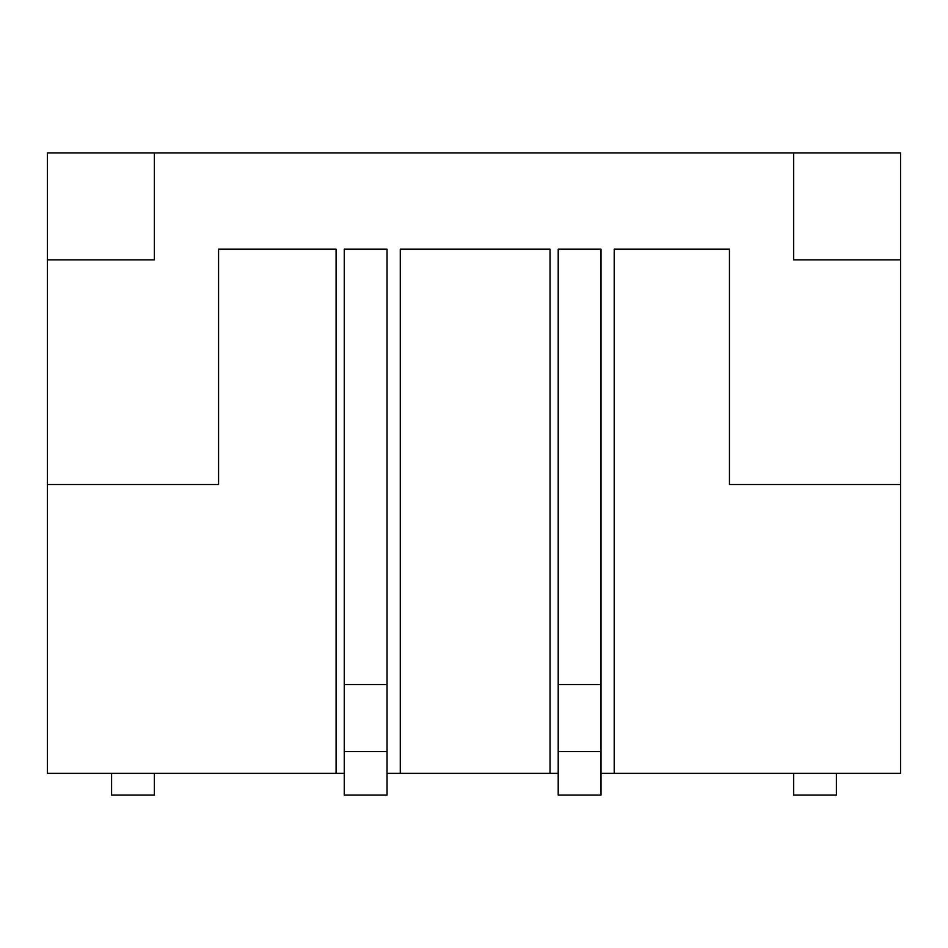 <?xml version="1.0" encoding="UTF-8"?>
<svg xmlns="http://www.w3.org/2000/svg" width="948" height="948" viewBox="0 0 948 948"><rect width="100%" height="100%" fill="white"/><g stroke="black" fill="none" stroke-linecap="round" stroke-linejoin="round"><path stroke-width="1.42" d="M793.618 259.871L900.6 259.871L900.6 152.901L793.618 152.901L793.618 259.871M793.618 152.901L47.4 152.901L47.4 259.871L154.382 259.871L154.382 152.901M47.4 259.871L47.4 773.367L344.254 773.367M387.045 773.367L558.206 773.367M600.996 773.367L614.221 773.367L614.221 249.182L729.439 249.182L729.439 484.523L900.6 484.523L900.6 259.871M614.221 773.367L900.6 773.367L900.6 484.523M400.269 773.367L400.269 249.182L550.041 249.182L550.041 773.367M47.4 484.523L218.561 484.523L218.561 249.182L336.09 249.182L336.09 773.367M344.254 795.099L387.045 795.099L387.045 751.622L344.254 751.622L344.254 795.099M387.045 684.563L387.045 249.182L344.254 249.182L344.254 684.563L387.045 684.563L387.045 751.622M344.254 684.563L344.254 751.622M558.206 795.099L600.996 795.099L600.996 751.622L558.206 751.622L558.206 795.099M600.996 684.563L600.996 249.182L558.206 249.182L558.206 684.563L600.996 684.563L600.996 751.622M558.206 684.563L558.206 751.622M154.382 773.367L154.382 795.099L111.591 795.099L111.591 773.367M793.618 773.367L793.618 795.099L836.409 795.099L836.409 773.367"/></g></svg>
